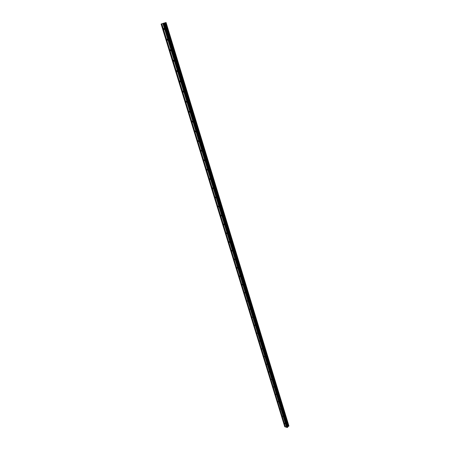 <?xml version="1.0" encoding="UTF-8"?>
<svg xmlns="http://www.w3.org/2000/svg" width="450" height="450" viewBox="0 0 450 450"><rect width="100%" height="100%" fill="white"/><g stroke="black" fill="none" stroke-linecap="round" stroke-linejoin="round"><path stroke-width="0.67" d="M164.351 28.89L164.306 29.514L163.614 29.132L163.665 28.508L164.351 28.89M167.636 39.6L167.586 40.213L166.894 39.831L166.944 39.218L167.636 39.6M170.882 50.209L170.837 50.799L170.139 50.417L170.184 49.826L170.882 50.209M174.094 60.705L174.054 61.284L173.357 60.902L173.396 60.322L174.094 60.705M177.278 71.1L177.238 71.663L176.541 71.28L176.58 70.718L177.278 71.1M180.433 81.394L180.394 81.945L179.691 81.562L179.73 81.011L180.433 81.394M183.549 91.586L183.516 92.121L182.812 91.738L182.846 91.204L183.549 91.586M186.643 101.677L186.609 102.201L185.901 101.818L185.934 101.295L186.643 101.677M189.703 111.673L189.669 112.179L188.961 111.797L188.994 111.291L189.703 111.673M192.735 121.567L192.701 122.068L191.993 121.686L192.021 121.185L192.735 121.567M195.733 131.372L195.705 131.856L194.991 131.473L195.024 130.989L195.733 131.372M198.709 141.081L198.681 141.553L197.966 141.171L197.994 140.698L198.709 141.081M201.651 150.699L201.628 151.155L200.908 150.773L200.936 150.311L201.651 150.699M204.57 160.222L204.547 160.672L203.828 160.284L203.85 159.84L204.57 160.222M207.461 169.656L207.439 170.094L206.719 169.712L206.741 169.273L207.461 169.656M210.324 179.004L210.302 179.432L209.576 179.044L209.599 178.616L210.324 179.004M213.159 188.263L213.137 188.685L212.417 188.297L212.434 187.875L213.159 188.263M215.966 197.438L215.949 197.848L215.224 197.46L215.241 197.049L215.966 197.438M218.751 206.528L218.734 206.927L218.025 206.139L218.751 206.528M221.507 215.533L221.49 215.921L220.781 215.139L221.507 215.533M224.241 224.454L224.224 224.837L223.509 224.061L224.241 224.454M226.946 233.297L226.935 233.668L226.204 233.274L226.221 232.903L226.946 233.297M229.629 242.055L229.618 242.421L228.898 241.661L229.629 242.055M232.29 250.74L232.279 251.089L231.547 250.695L231.559 250.341L232.29 250.74M234.922 259.341L234.911 259.689L234.18 259.29L234.191 258.941L234.922 259.341M237.532 267.868L237.521 268.206L236.79 267.806L236.801 267.469L237.532 267.868M240.12 276.317L240.114 276.649L239.389 275.918L240.12 276.317M242.685 284.692L242.679 285.013L241.942 284.608L241.954 284.287L242.685 284.692M245.227 292.995L244.496 292.59L245.227 292.995M247.748 301.224L247.016 300.814L247.748 301.224M250.245 309.381L249.514 308.97L250.245 309.381M252.72 317.464L251.989 317.053L252.72 317.464M255.172 325.479L254.441 325.063L255.172 325.479M257.608 333.422L256.871 333.006L257.608 333.422M260.021 341.297L259.284 340.881L260.021 341.297M262.412 349.11L261.675 348.688L262.412 349.11M264.78 356.85L264.049 356.428L264.78 356.85M267.131 364.528L266.4 364.101L267.131 364.528M269.466 372.139L268.729 371.711L269.466 372.139M271.772 379.688L271.041 379.254L271.772 379.688M274.067 387.169L273.33 386.736L274.067 387.169M276.339 394.588L275.602 394.155L276.339 394.588M278.589 401.951L277.858 401.512L278.589 401.951M280.828 409.247L280.091 408.808L280.828 409.247M283.044 416.486L282.308 416.048L283.044 416.486M285.244 423.664L284.507 423.219L285.244 423.664M163.226 23.321L286.852 427.393L287.471 427.438L287.775 426.679L288.9 426.06L165.999 22.506L161.803 23.799L285.441 426.954L286.841 427.348M161.803 23.799L161.1 24.036L284.749 426.735L285.429 426.909M288.832 425.846L166.005 22.517M166.061 22.5L288.872 425.801L166.05 22.506M285.154 426.825L161.528 23.895M285.086 426.842L161.438 23.918M288.714 426.251L165.724 22.584M288.259 426.375L165.167 22.753M288.096 426.414L164.97 22.815M287.994 426.476L164.835 22.854M287.471 427.438L163.901 23.102M287.19 427.5L163.569 23.203M286.566 427.264L162.951 23.417M286.493 427.281L162.866 23.439M288.894 426.077L165.988 22.511L288.9 426.06M288.664 426.262L165.667 22.601M288.281 426.364L165.201 22.742M287.775 426.679L164.52 22.944M287.741 426.757L164.453 22.961M287.798 427.078L164.396 22.961M287.764 427.157L164.329 22.978M182.846 91.204L183.127 91.097M179.73 81.011L180.017 80.904M176.58 70.718L176.873 70.616M173.396 60.322L173.7 60.221M170.184 49.826L170.494 49.725M166.944 39.218L167.254 39.122M163.665 28.508L163.98 28.418"/></g></svg>
